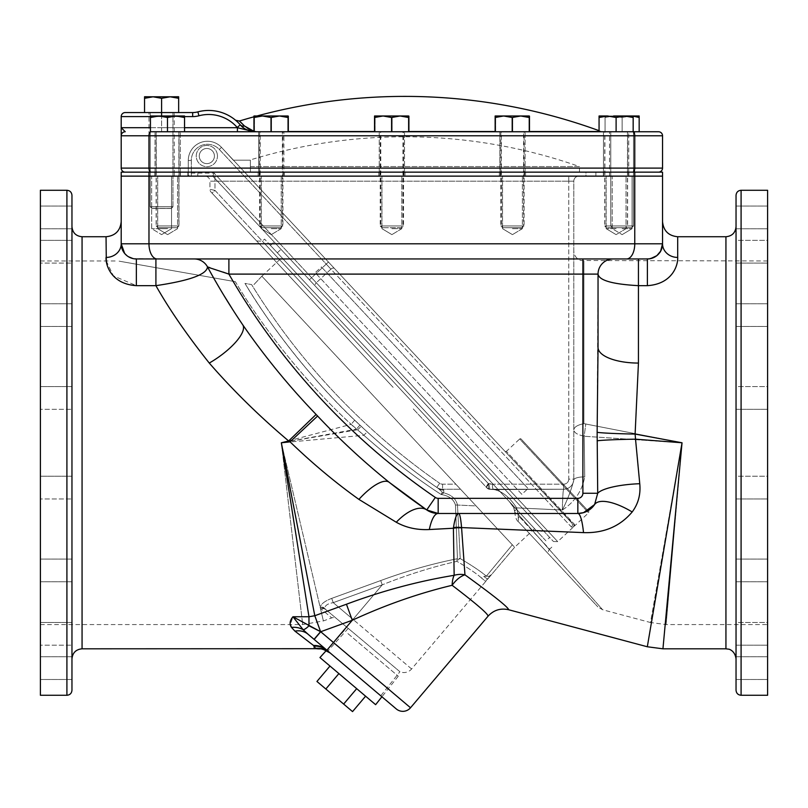 <?xml version="1.0" encoding="UTF-8"?>
<svg xmlns="http://www.w3.org/2000/svg" width="808" height="808" viewBox="0 0 808 808"><rect width="100%" height="100%" fill="white"/><g stroke="black" fill="none" stroke-linecap="round" stroke-linejoin="round"><path stroke-width="0.61" stroke-dasharray="4.04 3.03" d="M622.14 228.654L632.088 228.654L622.14 228.654M622.14 176.134L632.088 176.134L622.14 176.134M650.662 258.6L638.441 258.954L647.39 258.954A15.15 15.15 0 0 0 662.54 243.804L662.54 176.134L121.2 176.134L121.2 243.804A15.15 15.15 0 0 0 136.35 258.954L155.914 258.954L133.067 258.59L136.35 258.954L136.35 285.658L113.393 275.861L106.292 260.974M616.11 176.134L606.162 176.134L616.11 176.134M391.87 176.134L401.818 176.134L391.87 176.134M167.64 176.134L157.691 176.134L167.64 176.134M161.6 176.134L151.662 176.134L161.6 176.134M578.851 176.134L214.989 176.134L578.851 176.134A5.05 5.05 0 0 0 573.801 181.184A5.05 5.05 0 0 1 578.851 176.134M214.989 176.134L204.889 176.134L214.989 176.134L214.989 190.385L209.939 189.304L209.939 181.184L209.939 189.304L214.989 190.385L212.039 193.142L211.029 192.062A4.04 4.04 0 0 1 209.939 189.304A4.04 4.04 0 0 0 211.029 192.062L393.142 387.365L212.039 193.142L214.989 190.385L488.961 484.184L489.901 489.234L563.701 489.234L494.314 489.598C502.465 491.436 509.899 497.526 516.605 507.858L518.09 514.221L602.627 609.747L518.09 514.221L516.605 507.858L562.328 510.04L516.605 507.858C509.899 497.526 502.465 491.436 494.314 489.598L563.701 489.234L489.901 489.234L488.961 484.184L486.002 486.941L412.908 408.545L486.951 487.951A4.04 4.04 0 0 0 489.901 489.234A4.04 4.04 0 0 1 486.951 487.951L486.002 486.941L486.951 487.951A4.04 4.04 0 0 0 489.901 489.234A4.04 4.04 0 0 1 486.951 487.951L412.908 408.545L486.002 486.941L488.961 484.184L563.701 484.184L488.961 484.184L214.989 190.385L214.989 181.184L573.801 181.184L573.801 480.033L573.801 181.184L209.939 181.184A5.05 5.05 0 0 0 204.889 176.134A5.05 5.05 0 0 1 209.939 181.184L214.989 181.184L214.989 176.134M512.464 176.134L522.402 176.134L512.464 176.134M271.276 176.134L281.224 176.134L271.276 176.134M616.11 228.654L606.162 228.654L616.11 228.654M512.464 228.654L522.402 228.654L512.464 228.654M391.87 228.654L401.818 228.654L391.87 228.654M271.276 228.654L281.224 228.654L271.276 228.654M167.64 228.654L157.691 228.654L167.64 228.654M161.6 228.654L151.662 228.654L161.6 228.654M562.328 510.04C562.661 496.627 563.115 489.688 563.701 489.234C563.115 489.699 562.661 496.627 562.328 510.04C574.518 502.172 581.992 491.133 584.74 476.922C581.992 491.133 574.518 502.172 562.328 510.04C567.559 499.708 571.387 489.709 573.801 480.033A10.1 3.131 0 0 1 584.74 476.922L584.174 436.249L584.74 476.922A10.1 3.131 180 0 0 573.801 480.033C571.387 489.709 567.559 499.708 562.328 510.04M767.6 624.574L767.6 260.974L767.6 624.574L666.125 624.574L650.501 622.524L682.033 442.774L650.501 622.524L602.627 609.747L597.839 606.869M508.666 609.747C508.262 607.273 493.688 595.637 464.954 574.831L461.57 527.584L583.517 532.613C603.778 533.31 619.999 526.432 632.179 511.969C638.28 503.798 640.805 494.375 639.754 483.719L635.532 439.178L682.033 442.774L584.174 436.249L682.033 442.774L583.901 423.655C577.518 424.957 574.155 427.048 573.801 429.896C574.155 427.048 577.518 424.957 583.901 423.655L682.033 442.774L666.125 624.574L682.033 442.774L666.125 624.574L682.033 442.774L662.944 648.814L682.033 442.774L635.108 434.058L638.441 363.065L638.441 285.658L647.39 285.658L647.39 258.954L194.173 258.954L638.441 258.954L638.441 285.658C612.555 284.244 599.092 280.386 598.041 274.104L598.041 347.43L598.041 274.104A15.15 15.15 0 0 1 613.191 258.954L228.896 258.954L228.896 274.104L582.891 274.104L582.891 493.274A5.05 5.05 0 0 1 577.841 498.324L438.168 498.324A5.05 5.05 0 0 1 435.32 497.445L435.32 497.445A685.497 685.497 0 0 1 228.896 274.104M573.801 479.134A10.1 10.1 0 0 1 563.701 489.234L563.701 484.184L563.701 489.234A10.1 10.1 0 0 0 573.801 479.134A10.1 10.1 0 0 1 563.701 489.234A10.1 10.1 0 0 0 573.801 479.134L568.751 479.134L568.751 181.184L568.751 479.134L573.801 479.134M584.174 436.249L583.901 436.067C577.518 434.815 574.155 432.755 573.801 429.896C574.155 432.755 577.518 434.815 583.901 436.067L584.174 436.249A60.6 0.828 97.5 0 1 585.8 423.836A60.6 0.828 -82.5 0 0 584.174 436.249M767.6 695.274L767.6 190.274M767.6 217.413L767.6 206.05L767.6 217.413M767.6 263.085L736.038 263.085L767.6 263.085L767.6 240.36L767.6 263.085L767.6 240.36L736.038 240.36L736.038 263.085L736.038 240.36L736.038 251.722L736.038 240.36L767.6 240.36M767.6 315.12L767.6 303.757L767.6 315.12M767.6 409.313L736.038 409.313L767.6 409.313L767.6 386.588L767.6 409.313L767.6 386.588L736.038 386.588L736.038 409.313L736.038 386.588L736.038 397.95L736.038 386.588L767.6 386.588M767.6 498.96L736.038 498.96L767.6 498.96L767.6 476.235L767.6 498.96L767.6 476.235L736.038 476.235L736.038 498.96L736.038 476.235L736.038 487.598L736.038 476.235L767.6 476.235M767.6 570.428L767.6 559.065L767.6 570.428M767.6 645.188L736.038 645.188L767.6 645.188L767.6 622.463L767.6 645.188L767.6 622.463L736.038 622.463L736.038 645.188L736.038 622.463L736.038 633.825L736.038 622.463L767.6 622.463M767.6 668.135L767.6 656.773L767.6 668.135M736.038 217.413L736.038 228.775L736.038 217.413M736.038 315.12L736.038 326.483L736.038 315.12M736.038 570.428L736.038 581.79L736.038 570.428M736.038 668.135L736.038 679.498L736.038 668.135M736.038 195.324L736.038 690.224M736.038 442.774L736.038 658.914L736.038 442.774M647.39 258.954C664.418 255.48 661.156 247.298 662.54 243.804A15.15 13.625 180 0 0 677.69 257.429C678.134 265.61 672.084 284.073 647.39 285.658M597.132 440.794A40.4 1.606 -0.8 0 1 635.532 439.178L635.108 434.058A40.4 1.707 0.9 0 1 597.132 432.341L597.708 493.274L594.607 504.535A20.2 20.2 0 0 1 577.841 513.474L438.168 513.474L577.841 513.474A40.4 6.676 90 0 1 583.517 532.613M682.033 442.774L647.319 646.764M625.756 227.694L606.465 227.694L625.756 227.694L627.473 225.967L627.473 172.154L622.14 172.144L634.765 172.144L634.765 176.134L634.765 172.154L634.765 176.134L634.765 172.154L609.515 172.154L634.765 172.144L609.515 172.144L662.54 172.154L662.54 176.134L609.515 176.134L634.765 176.134L609.515 176.134L634.765 176.134L609.515 176.134L634.765 176.134L634.765 243.804L148.975 243.804A15.15 8.201 90 0 0 157.186 258.954L155.914 258.954L155.914 285.658C169.175 309.171 186.961 334.977 209.272 363.065C233.058 390.405 259.509 416.373 288.638 440.956L281.346 442.774L308.969 616.756L314.797 615.726L281.346 442.774L302.687 624.574L281.346 442.774L302.687 624.574L281.346 442.774L356.439 429.179C301.546 380.225 255.197 315.857 235.391 281.709C80.335 254.298 80.335 254.298 235.391 281.709C80.335 254.298 80.335 254.298 235.391 281.709C254.722 314.908 298.859 376.589 351.187 424.331L281.346 442.774L290.072 441.865C312.343 463.337 335.29 482.507 358.914 499.394L396.274 522.251C406.121 527.715 417.14 530.139 429.321 529.533L453.409 528.24A20.2 13.282 -2.5 0 1 461.58 527.887M312.817 638.29L327.432 650.652L303.141 629.705L292.94 616.756L308.969 616.756L308.969 625.806L292.94 616.756L290.355 624.574M308.969 625.806A10.1 2.717 -49.7 0 1 303.141 629.705A20.2 17.594 151.5 0 0 291.466 627.412L294.94 631.149L313.534 645.481C314.241 649.925 314.241 649.925 313.534 645.481L315.585 648.339A20.2 20.119 130.3 0 1 330.23 653.015L380.77 695.809L327.432 650.652L330.23 653.015L326.351 650.47M71.963 690.224L71.963 195.324M71.963 442.774L71.963 226.634L71.963 442.774M71.963 217.413L71.963 228.775L71.963 217.413M71.963 251.722L71.963 263.085L71.963 251.722M71.963 315.12L71.963 326.483L71.963 315.12M71.963 397.95L71.963 409.313L71.963 397.95M71.963 487.598L71.963 498.96L71.963 487.598M71.963 570.428L71.963 581.79L71.963 570.428M71.963 633.825L71.963 645.188L71.963 633.825M71.963 668.135L71.963 679.498L71.963 668.135M40.4 217.413L40.4 228.775L40.4 217.413M40.4 240.36L71.963 240.36L40.4 240.36L40.4 263.085L40.4 251.722L40.4 263.085L71.963 263.085L40.4 263.085M40.4 315.12L40.4 326.483L40.4 315.12M40.4 386.588L71.963 386.588L40.4 386.588L40.4 409.313L40.4 397.95L40.4 409.313L71.963 409.313L40.4 409.313M40.4 476.235L71.963 476.235L40.4 476.235L40.4 498.96L40.4 487.598L40.4 498.96L71.963 498.96L40.4 498.96M40.4 570.428L40.4 581.79L40.4 570.428M40.4 622.463L71.963 622.463L40.4 622.463L40.4 645.188L40.4 633.825L40.4 645.188L71.963 645.188L40.4 645.188M40.4 668.135L40.4 679.498L40.4 668.135M40.4 190.274L40.4 695.274M40.4 442.774L40.4 624.574L40.4 442.774M361.247 426.392C386.901 450.157 412.636 470.872 438.441 488.557L436.815 487.426A676.407 676.407 0 0 1 244.955 283.396L251.601 284.578A671.357 671.357 0 0 0 439.693 483.285A671.357 671.357 0 0 1 251.601 284.578L244.955 283.396C266.569 319.938 309.393 378.538 359.893 425.119L356.439 429.179L357.671 429.725L281.346 442.774L320.402 608.323C324.351 625.049 324.351 625.049 320.402 608.323C324.351 625.049 324.351 625.049 320.402 608.323L331.704 617.908L320.402 608.323L281.346 442.774L363.863 435.3C389.678 458.096 415.453 477.821 441.158 494.496C448.975 495.779 453.753 499.314 455.5 505.121L457.429 558.712C431.977 563.792 406.404 571.084 380.709 580.568C406.404 571.084 431.977 563.792 457.429 558.712L455.5 505.121C453.763 499.314 448.975 495.779 441.158 494.496C413.353 476.488 385.527 454.894 357.671 429.725L361.247 426.392L359.893 425.119M455.813 484.184L261.863 276.195L253.601 284.931L261.863 276.195L460.53 489.234L442.582 489.234L460.53 489.234L442.582 489.234L460.53 489.234L476.084 505.929L455.813 484.184L442.582 484.184A5.05 5.05 0 0 1 439.693 483.285A5.05 5.05 0 0 0 442.582 484.184L455.813 484.184M514.635 547.269L489.789 576.629L514.635 547.269L261.863 276.195L514.635 547.269L512.333 544.794L514.635 547.269L534.583 528.664L281.81 257.601L534.583 528.664M512.333 544.794L476.084 505.929L457.469 505.04L476.084 505.929L512.333 544.794L486.325 576.195C481.285 571.771 472.589 565.903 460.247 558.591L457.469 505.04L460.247 558.591C472.609 565.913 481.305 571.781 486.325 576.195L512.333 544.794M261.863 276.195L281.81 257.601M436.815 487.426L438.441 488.557C414.858 472.397 391.203 453.581 367.458 432.118L354.682 420.17C306.646 374.851 266.024 318.887 244.955 283.396A676.407 676.407 0 0 0 436.815 487.426A10.1 10.1 0 0 0 442.582 489.234L443.733 490.133L442.582 489.234A10.1 10.1 0 0 1 436.815 487.426A10.1 10.1 0 0 0 442.582 489.234A10.1 10.1 0 0 1 436.815 487.426L439.693 483.285L436.815 487.426M457.469 505.04C456.035 498.859 451.5 494.819 443.865 492.93L443.733 490.133L443.865 492.93C451.5 494.819 456.035 498.859 457.469 505.04A5.05 3.192 177.5 0 0 455.5 505.121A5.05 3.192 177.5 0 1 457.469 505.04M489.81 576.589L487.436 579.397M429.321 529.533A40.4 11.08 90 0 1 438.168 513.474A20.2 20.2 0 0 1 426.745 509.939L389.264 482.356A700.647 700.647 0 0 0 426.745 509.939L438.168 513.474L458.631 513.474C459.792 513.706 460.782 518.413 461.57 527.584A20.2 13.413 -178.2 0 0 453.49 527.584L454.157 575.306C418.201 581.205 382.295 590.84 346.45 604.232L352.278 620.261C385.174 605.03 418.463 593.375 452.126 585.295C476.377 603.798 488.345 614.11 488.032 616.211M410.525 707.768L320.705 631.735L314.181 639.441L396.294 708.949M487.638 579.164L483.75 576.447L481.457 577.972C476.841 573.801 468.66 568.256 456.934 561.348C432.078 567.014 407.192 574.841 382.255 584.84C407.192 574.841 432.078 567.014 456.934 561.348C468.68 568.266 476.861 573.811 481.457 577.972L483.75 576.447L486.325 576.195L483.75 576.447L487.638 579.164L489.113 576.195L486.325 576.195L489.113 576.195L491.466 574.639L489.113 576.195L485.709 581.437L481.457 577.972L485.709 581.437L411.605 668.984A10.1 10.1 0 0 1 399.909 671.731L325.887 609.646L399.909 671.731L380.77 695.809M348.147 628.493L327.866 651.026L323.836 649.38M40.4 624.574L302.687 624.574L323.382 620.928L331.704 617.908A5.05 5.05 0 0 1 336.694 618.797M325.887 609.646A5.05 4.626 130.3 0 0 321.008 609.06A5.05 4.626 -49.8 0 1 325.887 609.646L324.887 608.141C324.998 605.445 327.785 603.606 333.25 602.647C327.785 603.616 324.998 605.445 324.887 608.141L325.887 609.646M464.954 574.831A20.2 10.666 123.4 0 0 452.126 585.295A20.2 7.827 82.4 0 1 454.157 575.306A20.2 17.816 -2.5 0 1 464.954 574.831M326.917 650.218L352.278 620.261L320.584 631.664L314.049 639.32M346.45 604.232L314.797 615.726L320.584 631.664M331.704 598.385C324.654 601.101 320.816 604.111 320.19 607.424C320.796 604.131 324.624 601.122 331.704 598.385L333.25 602.647L331.704 598.385L380.709 580.568L382.255 584.84L380.709 580.568L331.704 598.385M354.682 420.17L351.187 424.331L363.863 435.3A5.05 0.525 132.3 0 1 367.458 432.118M316.11 414.464L288.638 440.956L290.072 441.865L317.605 416.029L316.11 414.464C289.153 386.456 264.691 356.56 242.723 324.786C229.068 304.444 217.322 285.143 207.484 266.862A15.15 15.15 0 0 0 194.173 258.954A15.15 15.15 0 0 1 207.484 266.862A15.15 15.15 0 0 0 194.173 258.954L194.173 258.954M155.914 258.954L136.35 258.954M213.595 277.851A700.647 700.647 0 0 0 242.723 324.786A40.4 13.261 145.9 0 1 209.272 363.065M358.914 499.394A40.4 13.574 128.2 0 1 389.264 482.356C363.933 461.964 340.047 439.855 317.605 416.029M222.877 272.033L209.949 267.68M208.05 267.054L207.484 266.862C206.919 274.387 189.728 280.649 155.914 285.658L136.35 285.658M207.606 267.094L223.604 294.93M232.845 309.777L242.723 324.786M453.49 527.584C454.884 518.413 456.591 513.706 458.631 513.474L577.841 513.474C585.861 512.817 591.456 509.838 594.607 504.535A40.4 14.898 33.9 0 1 632.179 511.969M106.05 236.734L106.05 257.429A15.15 13.625 0 0 0 121.2 243.804L148.975 243.804L148.975 176.134L174.225 176.134L174.225 172.154L161.6 172.144L121.2 172.154L121.2 176.134L148.975 176.134L148.975 172.154L174.225 172.154L148.975 172.154L174.225 172.154L148.975 172.154L148.975 176.134L174.225 176.134L174.225 112.554L125.24 112.554A4.04 4.04 0 0 0 121.2 116.594L121.2 168.104A4.04 4.04 0 0 0 125.24 172.144L579.457 172.144L250.389 172.144L579.457 172.144L579.457 166.569L250.389 166.569L250.389 172.144L250.389 166.569L579.457 166.569A527.068 527.068 0 0 0 249.49 160.186L250.389 160.186L250.389 166.569L250.389 160.186L249.49 160.186M125.785 254.661L123.149 251.238M605.636 260.974A15.15 15.15 0 0 0 598.041 274.104L597.132 432.341M613.191 258.954L613.191 258.954A15.15 15.15 0 0 0 598.041 274.104L582.891 274.104L582.891 258.954M598.041 347.43A40.4 15.635 -0 0 0 638.441 363.065M582.891 493.274L597.708 493.274A40.4 9.444 -3 0 1 639.754 483.719M435.32 497.445L426.745 509.939A40.4 19.19 124.4 0 0 396.274 522.251M441.158 494.496L442.269 492.193L438.441 488.557L442.269 492.193L441.158 494.496L443.865 492.93L441.158 494.496M457.429 558.712A5.05 1.909 79.3 0 0 456.934 561.348A5.05 1.909 79.3 0 1 457.429 558.712A5.05 4.666 177.5 0 1 460.247 558.591A5.05 2.717 119.5 0 0 456.934 561.348A5.05 2.717 -60.5 0 1 460.247 558.591A5.05 4.666 -2.5 0 0 457.429 558.712M492.789 483.851L264.59 239.138L492.789 483.851L488.406 483.588L492.789 483.851A4.04 1.939 95.4 0 0 494.031 489.608L494.031 489.608A4.04 1.939 95.4 0 0 494.314 489.598A4.04 1.939 -84.6 0 1 494.031 489.608L489.81 489.325A4.04 1.808 92.5 0 0 489.941 489.315A4.04 4.03 -43 0 1 487.032 488.042A4.04 4.03 -43 0 0 489.941 489.315A4.04 1.808 -87.5 0 1 489.81 489.325L494.031 489.608C498.475 490.406 500.788 491.395 500.96 492.607C499.889 490.88 497.576 489.88 494.031 489.608A4.04 1.939 -84.6 0 1 492.789 483.851M551.803 547.137L549.591 549.198L519.281 516.696L516.655 509.444L519.281 516.696L549.591 549.198A4.04 4.04 0 0 0 549.389 554.914L518.494 521.786A4.04 3.192 137 0 1 519.281 516.696A4.04 3.192 -43 0 0 518.494 521.786L549.389 554.914M518.494 521.786L597.839 606.869L518.494 521.786L597.839 606.869L518.494 521.786L518.09 514.221L518.494 521.786C516.514 520.615 515.251 517.16 514.706 511.444L514.706 511.444A4.04 2.454 5.5 0 1 516.645 509.596A4.04 2.454 -174.5 0 0 514.706 511.444L514.716 511.282A4.04 2.454 5.6 0 1 516.655 509.444A4.04 2.454 -174.4 0 0 514.716 511.282L513.575 507.353A4.04 1.919 154.1 0 0 516.605 507.858A4.04 1.919 154.1 0 1 513.575 507.353L513.575 507.353A4.04 1.919 154.1 0 1 513.656 506.232A4.04 1.919 154.1 0 0 513.575 507.353L514.706 511.444A4.04 2.454 5.5 0 0 518.09 514.221A4.04 2.454 -174.5 0 1 514.706 511.444C515.262 517.17 516.524 520.625 518.494 521.786M443.865 492.93A10.1 7.918 -117.6 0 1 442.269 492.193A10.1 7.918 -117.6 0 0 443.865 492.93M443.733 490.133A10.1 9.423 124.6 0 1 438.441 488.557A10.1 9.423 124.6 0 0 443.733 490.133M518.1 514.06A4.04 2.454 5.6 0 1 514.716 511.282A4.04 2.454 -174.4 0 0 518.1 514.06M393.142 387.365L256.661 240.996L393.142 387.365M487.032 488.042A4.04 2.323 -43 0 1 487.093 485.285A4.04 2.323 -43 0 1 488.406 483.588A4.04 1.808 -87.5 0 0 488.184 485.285A4.04 1.808 92.5 0 1 488.406 483.588L262.368 241.198L488.406 483.588A4.04 2.323 137 0 0 487.093 485.285A4.04 2.323 137 0 0 487.032 488.042L489.81 489.325L486.971 487.971M488.184 485.285A4.04 1.808 92.5 0 0 489.81 489.325A4.04 1.808 -87.5 0 1 488.184 485.285M326.584 649.945A20.2 19.442 130.2 0 0 313.534 645.481M307.989 634.199A20.2 16.655 130.3 0 0 294.94 631.149M199.273 156.055A7.575 7.575 0 0 1 206.848 148.48A7.575 7.575 0 0 1 214.423 156.055A7.575 7.575 0 0 0 206.848 148.48A7.575 7.575 0 0 0 199.273 156.055A7.575 7.575 0 0 0 206.848 163.63A7.575 7.575 0 0 0 214.423 156.055A7.575 7.575 0 0 1 206.848 163.63A7.575 7.575 0 0 1 199.273 156.055A7.575 7.575 0 0 0 206.848 163.63A7.575 7.575 0 0 0 214.423 156.055A7.575 7.575 0 0 0 206.848 148.48A7.575 7.575 0 0 0 199.273 156.055A7.575 7.575 0 0 0 206.848 163.63A7.575 7.575 0 0 0 214.423 156.055A7.575 7.575 0 0 0 206.848 148.48A7.575 7.575 0 0 0 199.273 156.055M191.314 176.134L216.877 176.134L188.284 176.134L191.314 176.134L191.314 160.449A16.16 16.16 0 0 1 219.291 149.429L326.23 264.105L311.615 277.73L216.877 176.134M188.284 176.134L188.284 160.449L188.284 176.134L191.314 173.104L214.059 173.104L311.615 277.73L326.23 264.105L219.291 149.429A16.16 16.16 0 0 0 191.314 160.449L191.314 173.104M221.503 147.369A19.19 19.19 0 0 0 188.284 160.449A19.19 19.19 0 0 1 221.503 147.369L571.62 522.806L221.503 147.369L219.291 149.429L221.503 147.369M571.62 522.806L504.96 451.329L574.064 524.917A1.01 0.98 -43 0 1 574.387 524.291L574.538 525.937L573.155 526.826L574.538 525.937L574.387 524.291L506.394 451.379L574.387 524.291A1.01 0.98 137 0 0 574.064 524.917L571.62 522.806A3.03 3.01 -43 0 1 571.458 527.079L573.155 526.826L571.458 527.079L330.916 269.135L316.312 282.76L330.916 269.135L326.23 264.105L571.458 527.079A3.03 3.01 137 0 0 571.62 522.806M309.403 279.8L212.736 176.134L315.504 286.335L309.403 279.8L311.615 277.73L557.712 541.633L311.615 277.73L309.403 279.8M315.504 286.335L553.43 541.481L315.504 286.335A3.03 2.06 137 0 1 316.312 282.76A3.03 2.06 -43 0 0 315.504 286.335M549.652 537.431L274.124 241.966L549.652 537.431L545.955 540.875L270.428 245.41L545.955 540.875M270.428 245.41L274.124 241.966M539.067 533.482L277.316 252.793L539.067 533.482L542.764 530.038L281.012 249.349L542.764 530.038M277.316 252.793L281.012 249.349M553.43 541.481L557.712 541.633L574.538 525.937L574.064 524.917L574.538 525.937L588.567 512.848A1.01 1.01 0 0 0 588.618 511.424L521.11 439.037A1.01 1.01 0 0 0 519.685 438.986L588.567 512.848L519.685 438.986L506.394 451.379L504.96 451.329M521.11 439.037L588.618 511.424M212.736 176.134L214.059 173.104M521.837 494.314L315.191 272.71L321.402 266.923L528.048 488.527L321.402 266.923L528.048 488.527L321.402 266.923L315.191 272.71L521.837 494.314L528.048 488.527L521.837 494.314L315.191 272.71L521.837 494.314M253.954 131.28L256.54 131.492A4.04 3.05 90 0 1 255.49 131.744L602.667 131.744L255.49 131.744C246.319 130.118 241.249 127.805 240.259 124.816A41.905 41.905 0 0 0 197.889 111.868A20.2 20.2 0 0 1 192.678 112.554L161.6 112.554L174.225 112.554L161.6 112.554L174.225 112.554L161.6 112.554L174.225 112.554L174.225 172.144L174.225 112.554M248.056 129.068L244.359 125.886M240.774 122.23L239.39 121.028M253.954 116.806A567.469 567.469 0 0 1 256.954 115.988M599.061 131.492L601.263 131.492A567.469 567.469 0 0 0 599.061 130.684M602.667 131.744L256.54 131.492L251.167 130.563M251.036 130.512L248.127 129.108M632.573 131.744A4.04 2.192 -90 0 1 634.765 135.784L662.54 135.784A4.04 4.04 0 0 0 658.5 131.744L151.167 131.744A4.04 2.192 -90 0 0 148.975 135.784L634.765 135.784L634.765 168.104L121.2 168.104M634.765 176.134L148.975 176.134L148.975 172.154L634.765 172.154L634.765 131.744L603.485 131.744L628.735 131.744L628.735 172.144L603.485 172.144L628.735 172.144L616.11 172.144L628.735 172.144L628.735 131.744M512.464 131.744L525.089 131.744L512.464 131.744M391.87 131.744L404.495 131.744L391.87 131.744M271.276 131.744L283.901 131.744L271.276 131.744M167.64 131.744L184.689 131.744L167.64 131.744L167.64 117.503L176.164 115.988L184.689 117.503L176.164 115.988L167.64 117.503L159.115 115.988L167.64 117.503L167.64 131.744M633.159 131.744L633.159 117.503L624.635 115.988L616.11 117.503L616.11 131.744L599.061 131.744L639.168 131.744L622.12 131.744L622.12 117.503L630.644 115.988L639.168 117.503L630.644 115.988L622.12 117.503L613.595 115.988L622.12 117.503L630.644 115.988L639.168 115.988L639.168 117.503L639.168 115.988L613.595 115.988L605.071 117.503L613.595 115.988L630.644 115.988L639.168 117.503L630.644 115.988L622.12 117.503L613.595 115.988L622.12 117.503L630.644 115.988L639.168 115.988L639.168 117.503L639.168 115.988L613.595 115.988L605.071 117.503L605.071 115.988L605.071 117.503L613.595 115.988L633.159 116.13M622.14 131.744L609.515 131.744L622.14 131.744M502.546 227.694L521.837 227.694L502.546 227.694L500.829 225.967L500.829 172.154L512.464 172.144L499.839 172.144L512.464 172.144L499.839 172.144L499.839 131.744L499.839 172.144M391.87 172.144L379.245 172.144L391.87 172.144M261.358 227.694L280.649 227.694L261.358 227.694L259.641 225.967L259.641 172.154L271.276 172.144L258.651 172.144L258.651 131.744L258.651 172.144L282.366 172.144L282.366 131.744L259.641 131.744L282.366 131.744M167.64 172.144L155.015 172.144L167.64 172.144M632.573 172.144L658.5 172.144A4.04 4.04 0 0 0 662.54 168.104L634.765 168.104A4.04 2.192 -90 0 1 632.573 172.144L603.485 172.144L603.485 131.744L603.485 172.144M512.464 172.144L525.089 172.144L512.464 172.144L523.554 172.144L523.554 131.744L500.829 131.744L523.554 131.744M283.901 172.144L271.276 172.144L283.901 172.144L283.901 131.744L283.901 172.144M157.843 227.694L177.134 227.694L157.843 227.694L156.126 225.967L156.126 172.154L174.225 172.144L174.225 176.134L148.975 176.134L174.225 176.134L148.975 176.134L148.975 112.554M188.284 172.144L250.389 172.144L250.389 160.186L233.27 160.186L221.614 147.48A19.19 19.19 0 0 0 188.284 160.449L188.284 172.144L250.389 172.144L250.389 160.186L233.27 160.186L221.614 147.48A19.19 19.19 0 0 0 188.284 160.449L188.284 172.144M662.54 135.784L662.54 168.104M253.954 131.684A20.2 20.2 0 0 0 255.49 131.744A20.2 20.2 0 0 1 240.259 124.816C241.249 127.805 246.319 130.108 255.49 131.744L253.954 131.704M236.885 121.362L240.259 124.816A4.04 3.99 -41.1 0 0 244.45 125.987M150.439 127.704L161.6 127.704L161.6 116.594L192.678 116.594A24.24 24.24 0 0 0 198.93 115.776A37.865 37.865 0 0 1 237.219 127.472A24.24 24.24 0 0 0 237.421 127.704L121.2 127.704L125.24 131.744A4.04 4.04 0 0 0 121.2 135.784A4.04 4.04 0 0 1 125.24 131.744A4.04 4.04 0 0 0 121.2 135.784L148.975 135.784L148.975 168.104A4.04 2.192 90 0 0 151.167 172.144M237.421 131.744L237.421 127.704L255.49 131.744A4.04 3.05 -90 0 0 256.54 131.492L288.052 131.492M347.915 633.593L398.263 676.215L347.915 633.593M319.958 657.56L375.619 704.677M365.59 696.193L356.692 688.658L365.59 696.193M338.885 673.589L356.692 688.658L329.987 666.055L338.885 673.589L325.836 689.002L343.642 704.071L356.692 688.658M343.642 704.071L352.541 711.606M316.938 681.467L325.836 689.002M180.123 172.154L154.873 172.154L180.123 172.154L180.123 176.134L154.873 176.134L180.123 176.134M283.396 172.154L258.146 172.154L283.396 172.154L283.396 176.134L258.146 176.134L283.396 176.134M403.97 172.154L378.72 172.154L403.97 172.154L403.97 176.134L378.72 176.134L403.97 176.134M524.584 172.154L499.334 172.154L524.584 172.154L524.584 176.134L499.334 176.134L524.584 176.134M628.594 172.154L603.344 172.154L628.594 172.154L628.594 176.134L603.344 176.134L628.594 176.134M628.866 172.154L603.616 172.154L628.866 172.154L628.866 176.134L603.616 176.134L628.866 176.134M525.594 172.154L500.344 172.154L525.594 172.154L525.594 176.134L500.344 176.134L525.594 176.134M405.02 172.154L379.77 172.154L405.02 172.154L405.02 176.134L379.77 176.134L405.02 176.134M284.406 172.154L259.156 172.154L284.406 172.154L284.406 176.134L259.156 176.134L284.406 176.134M180.396 172.154L155.146 172.154L180.396 172.154L180.396 176.134L155.146 176.134L180.396 176.134M585.952 172.154L197.788 172.154L595.88 172.154L585.952 172.154L585.952 176.134L187.86 176.134L595.88 176.134L585.952 176.134L585.952 172.154M197.788 172.154L187.86 172.154L197.788 172.154L197.788 176.134L197.788 172.154M154.873 176.134L154.873 172.154M258.146 176.134L258.146 172.154M378.72 176.134L378.72 172.154M499.334 176.134L499.334 172.154M603.344 176.134L603.344 172.154M609.515 176.134L609.515 131.744M603.616 176.134L603.616 172.154M500.344 176.134L500.344 172.154M379.77 176.134L379.77 172.154M259.156 176.134L259.156 172.154M155.146 176.134L155.146 172.154M174.225 176.134L148.975 176.134M595.88 176.134L595.88 172.154L595.88 176.134M187.86 172.154L187.86 176.134L187.86 172.154M177.285 227.694L157.994 227.694L177.285 227.694L179.002 225.967L179.002 131.744L156.277 131.744L179.002 131.744M157.994 227.694L156.277 225.967L179.002 225.967L156.277 225.967L156.277 131.744M184.689 131.744L184.689 115.988L184.689 131.744M150.591 131.744L150.591 117.503L159.115 115.988L150.591 117.503L150.591 115.988L150.591 131.744M176.164 115.988L159.115 115.988L176.164 115.988M150.591 115.988L159.115 115.988L150.591 115.988M625.907 227.694L606.616 227.694L625.907 227.694L627.624 225.967L627.624 131.744L604.899 131.744L627.624 131.744M606.616 227.694L604.899 225.967L627.624 225.967L604.899 225.967L604.899 131.744M633.31 131.744L599.213 131.744L633.31 131.744L633.31 117.503L624.786 115.988L633.31 117.503L633.31 115.988L633.31 131.744M616.262 131.744L616.262 117.503L624.786 115.988L616.262 117.503L607.737 115.988L616.262 117.503L616.262 131.744M599.213 131.744L599.213 117.503L607.737 115.988L599.213 117.503L599.213 115.988L599.213 131.744M624.786 115.988L607.737 115.988L624.786 115.988M599.213 115.988L607.737 115.988L599.213 115.988M631.765 227.694L633.482 225.967L631.765 227.694L612.474 227.694L631.765 227.694L612.474 227.694L631.765 227.694L612.474 227.694L631.765 227.694L633.482 225.967L633.482 131.744L610.757 131.744L633.482 131.744L610.757 131.744L633.482 131.744L610.757 131.744L633.482 131.744L633.482 225.967L610.757 225.967L633.482 225.967L610.757 225.967L610.757 131.744L610.757 225.967L633.482 225.967L633.482 131.744M612.474 227.694L610.757 225.967L612.474 227.694L610.757 225.967L633.482 225.967L610.757 225.967L610.757 131.744M616.11 117.503L605.071 115.988L613.595 115.988L605.071 115.988L613.595 115.988L605.071 115.988L605.071 131.744L605.071 115.988L605.071 131.744L605.071 117.503L605.071 131.744L639.168 131.744L639.168 117.503L630.644 115.988L622.12 117.503L613.595 115.988L622.12 117.503L622.12 131.744L605.071 131.744L605.071 115.988L613.595 115.988L605.071 117.503L613.595 115.988L639.168 115.988L639.168 131.744L622.12 131.744L639.168 131.744L639.168 117.503M622.12 131.744L622.12 117.503L622.12 131.744M599.061 131.744L599.061 115.988L633.159 115.988L613.595 115.988M606.465 227.694L604.748 225.967L627.473 225.967L604.748 225.967L604.748 131.744L627.473 131.744L604.748 131.744M627.473 172.144L627.473 131.744M607.586 115.988L599.061 117.503M633.159 115.988L633.159 117.503M521.837 227.694L523.554 225.967L523.554 172.154M500.829 225.967L523.554 225.967L500.829 225.967M500.829 172.144L500.829 131.744M529.24 131.744L495.142 131.744L529.24 131.744L529.24 117.503L520.716 115.988L512.191 117.503L503.667 115.988L495.142 117.503L495.142 115.988L529.24 115.988L529.24 117.503M495.142 131.744L495.142 117.503M512.191 131.744L512.191 117.503M401.233 227.694L381.942 227.694L401.233 227.694L402.95 225.967L402.95 131.744L380.225 131.744L402.95 131.744M381.942 227.694L380.225 225.967L402.95 225.967L380.225 225.967L380.225 131.744M408.636 131.744L374.538 131.744L408.636 131.744L408.636 117.503L400.111 115.988L391.587 117.503L383.063 115.988L374.538 117.503L374.538 115.988L408.636 115.988L408.636 117.503M374.538 131.744L374.538 117.503M391.587 131.744L391.587 117.503M280.649 227.694L282.366 225.967L282.366 172.154M259.641 225.967L282.366 225.967L259.641 225.967M259.641 172.144L259.641 131.744M288.052 131.744L253.954 131.744L288.052 131.744L288.052 117.503L279.528 115.988L271.003 117.503L262.479 115.988L253.954 117.503L253.954 115.988L288.052 115.988L288.052 117.503M253.954 131.744L253.954 117.503M271.003 131.744L271.003 117.503M177.134 227.694L178.851 225.967L178.851 131.744L156.126 131.744L178.851 131.744M156.126 225.967L178.851 225.967L156.126 225.967M156.126 172.144L156.126 131.744M184.537 131.744L167.488 131.744L184.537 131.744L184.537 117.503L176.013 115.988L167.488 117.503L158.964 115.988L150.439 117.503L150.439 115.988L184.537 115.988L184.537 117.503M150.439 131.744L150.439 117.503M167.488 131.744L167.488 117.503M151.954 208.504L171.246 208.504L172.963 206.777L172.963 112.554L150.238 112.554L172.963 112.554L150.238 112.554L172.963 112.554L172.963 206.777L150.238 206.777L172.963 206.777L150.238 206.777L150.238 112.554L150.238 206.777L172.963 206.777L171.246 208.504L151.954 208.504L150.238 206.777L151.954 208.504L171.246 208.504L151.954 208.504M178.649 112.554L178.649 98.313L178.649 112.554L144.551 112.554L178.649 112.554L178.649 98.313L170.124 96.798L161.6 98.313L153.076 96.798L144.551 98.313L144.551 96.798L178.649 96.798L178.649 98.313L170.124 96.798L178.649 98.313L178.649 96.798L178.649 112.504L144.551 112.504L178.649 112.504L178.649 98.273L170.124 96.748L161.6 98.273L168.741 96.798M144.551 112.554L144.551 98.313L144.551 112.554L161.6 112.554L144.551 112.554L144.551 98.313L153.076 96.798L161.6 98.313L170.124 96.798L161.6 98.313L153.076 96.798L144.551 98.313L144.551 96.798L144.551 112.504L144.551 98.273L151.692 96.798M121.2 116.594L161.6 116.594L161.6 98.313M171.246 208.454L151.954 208.454L171.246 208.454L172.963 206.737L172.963 112.504L150.238 112.504L172.963 112.504M151.954 208.454L150.238 206.737L172.963 206.737L150.238 206.737L150.238 112.504M171.518 96.798L178.649 98.273L178.649 96.748L153.076 96.748L144.551 98.273L144.551 96.748L153.076 96.748L161.6 98.273L161.6 112.504L161.6 98.273L154.469 96.798M170.124 96.798L153.076 96.798L170.124 96.798M144.551 96.798L153.076 96.798L144.551 96.798M281.204 227.694L261.913 227.694L281.204 227.694L282.921 225.967L282.921 131.744L260.196 131.744L282.921 131.744M261.913 227.694L260.196 225.967L282.921 225.967L260.196 225.967L260.196 131.744M288.608 131.744L254.51 131.744L288.608 131.744L288.608 117.503L280.083 115.988L288.608 117.503L288.608 115.988L288.608 131.744M271.559 131.744L271.559 117.503L280.083 115.988L271.559 117.503L263.034 115.988L271.559 117.503L271.559 131.744M254.51 131.744L254.51 117.503L263.034 115.988L254.51 117.503L254.51 115.988L254.51 131.744M280.083 115.988L263.034 115.988L280.083 115.988M254.51 115.988L263.034 115.988L254.51 115.988M401.808 227.694L382.517 227.694L401.808 227.694L403.525 225.967L403.525 131.744L380.8 131.744L403.525 131.744M382.517 227.694L380.8 225.967L403.525 225.967L380.8 225.967L380.8 131.744M409.212 131.744L375.114 131.744L409.212 131.744L409.212 117.503L400.687 115.988L409.212 117.503L409.212 115.988L409.212 131.744M392.163 131.744L392.163 117.503L400.687 115.988L392.163 117.503L383.638 115.988L392.163 117.503L392.163 131.744M375.114 131.744L375.114 117.503L383.638 115.988L375.114 117.503L375.114 115.988L375.114 131.744M400.687 115.988L383.638 115.988L400.687 115.988M375.114 115.988L383.638 115.988L375.114 115.988M522.382 227.694L503.091 227.694L522.382 227.694L524.099 225.967L524.099 131.744L501.374 131.744L524.099 131.744M503.091 227.694L501.374 225.967L524.099 225.967L501.374 225.967L501.374 131.744M529.785 131.744L495.688 131.744L529.785 131.744L529.785 117.503L521.261 115.988L529.785 117.503L529.785 115.988L529.785 131.744M512.737 131.744L512.737 117.503L521.261 115.988L512.737 117.503L504.212 115.988L512.737 117.503L512.737 131.744M495.688 131.744L495.688 117.503L504.212 115.988L495.688 117.503L495.688 115.988L495.688 131.744M521.261 115.988L504.212 115.988L521.261 115.988M495.688 115.988L504.212 115.988L495.688 115.988M568.751 479.134A5.05 5.05 0 0 1 563.701 484.184A5.05 5.05 0 0 0 568.751 479.134M568.751 181.184L568.751 176.134L568.751 181.184M583.901 423.655L583.901 260.974L583.901 423.655M741.087 695.274L741.087 190.274M725.938 236.734L725.938 648.814M677.69 257.429L677.69 236.734M82.062 648.814L82.062 236.734M66.912 190.274L66.912 695.274M442.582 484.184L442.582 489.234L442.582 484.184M411.605 668.984L353.015 619.383L382.255 584.84L333.25 602.647L353.015 619.383L382.255 584.84L333.25 602.647L411.605 668.984M346.491 627.089L353.015 619.383L346.491 627.089M438.168 513.474L438.168 498.324M577.841 498.324L577.841 513.474M662.54 243.804L634.765 243.804A15.15 8.201 -90 0 1 626.564 258.954M320.19 607.424A5.05 4.626 -1.1 0 1 324.887 608.141A5.05 4.626 -1.1 0 0 320.19 607.424M325.23 608.929A5.05 4.686 153.6 0 0 320.402 608.323A5.05 4.686 -26.4 0 1 325.23 608.929M327.432 650.652A20.2 19.614 130.3 0 0 314.009 646.137M217.453 156.055A10.605 10.605 0 0 0 206.848 145.45A10.605 10.605 0 0 0 196.243 156.055A10.605 10.605 0 0 0 206.848 166.66A10.605 10.605 0 0 0 217.453 156.055A10.605 10.605 0 0 1 206.848 166.66A10.605 10.605 0 0 1 196.243 156.055A10.605 10.605 0 0 1 206.848 145.45A10.605 10.605 0 0 1 217.453 156.055M574.064 524.917A3.03 2.959 -118.6 0 1 573.155 526.826A3.03 2.959 61.4 0 0 574.064 524.917M334.542 268.579A3.03 2.06 -43 0 0 330.916 269.135A3.03 2.06 137 0 1 334.542 268.579M328.442 262.034L326.23 264.105L328.442 262.034M188.284 160.449L191.314 160.449L188.284 160.449M374.538 131.492L408.636 131.492M495.142 131.492L529.24 131.492M184.537 116.594L161.6 116.594L161.6 127.704L184.537 127.704M161.6 115.988L161.6 116.594L150.439 116.594M161.6 131.744L161.6 127.704L161.6 131.744M192.678 116.594L192.678 112.554M198.93 115.776L197.889 111.868M237.219 127.472L240.259 124.816M632.088 176.134L632.088 228.654L622.14 234.633L632.088 228.654L632.088 176.134L632.088 228.654L622.14 234.633L612.201 228.654L612.201 176.134L612.201 228.654L622.14 234.633L612.201 228.654L612.201 176.134M606.162 228.654L606.162 176.134L606.162 228.654L616.11 234.633L606.162 228.654M502.526 228.654L502.526 176.134L502.526 228.654L512.464 234.633L502.526 228.654M381.931 228.654L381.931 176.134L381.931 228.654L391.87 234.633L381.931 228.654M261.337 228.654L261.337 176.134L261.337 228.654L271.276 234.633L261.337 228.654M157.691 228.654L157.691 176.134L157.691 228.654L167.64 234.633L157.691 228.654M171.538 176.134L171.538 228.654L161.6 234.633L171.538 228.654L171.538 176.134L171.538 228.654L161.6 234.633L151.662 228.654L151.662 176.134L151.662 228.654L161.6 234.633L151.662 228.654L151.662 176.134M767.6 260.974L580.861 260.509C576.417 258.823 574.064 255.621 573.801 250.874M736.038 228.775L767.6 228.775L736.038 228.775M736.038 326.483L767.6 326.483L736.038 326.483M736.038 581.79L767.6 581.79L736.038 581.79M736.038 679.498L767.6 679.498L736.038 679.498M71.963 228.775L40.4 228.775L71.963 228.775M71.963 326.483L40.4 326.483L71.963 326.483M71.963 581.79L40.4 581.79L71.963 581.79M71.963 679.498L40.4 679.498L71.963 679.498M40.4 260.974L118.109 260.974M488.82 577.75L489.769 576.639M256.661 240.996L262.368 241.198L264.59 239.138M509.333 501.596L513.575 507.353L509.333 501.596M736.038 206.05L767.6 206.05L736.038 206.05M736.038 303.757L767.6 303.757L736.038 303.757M736.038 559.065L767.6 559.065L736.038 559.065M736.038 656.773L767.6 656.773L736.038 656.773M71.963 206.05L40.4 206.05L71.963 206.05M71.963 303.757L40.4 303.757L71.963 303.757M71.963 559.065L40.4 559.065L71.963 559.065M71.963 656.773L40.4 656.773L71.963 656.773M626.048 228.654L616.11 234.633L626.048 228.654L626.048 176.134L626.048 228.654M522.402 228.654L512.464 234.633L522.402 228.654L522.402 176.134L522.402 228.654M401.818 228.654L391.87 234.633L401.818 228.654L401.818 176.134L401.818 228.654M281.224 228.654L271.276 234.633L281.224 228.654L281.224 176.134L281.224 228.654M177.578 228.654L167.64 234.633L177.578 228.654L177.578 176.134L177.578 228.654M379.245 172.144L379.245 131.744L379.245 172.144M155.015 172.144L155.015 131.744L155.015 172.144M634.765 172.144L634.765 131.744L634.765 172.144M525.089 172.144L525.089 131.744L525.089 172.144M404.495 172.144L404.495 131.744L404.495 172.144M180.265 172.144L180.265 131.744L180.265 172.144M398.263 676.215L381.911 696.769M344.299 630.533L326.361 650.45"/><path stroke-width="1.21" d="M123.149 251.238L121.2 243.804L121.2 176.134L662.54 176.134L662.54 243.804A15.15 15.15 0 0 1 647.39 258.954L647.39 285.658C672.004 284.093 678.144 265.66 677.69 257.429A15.15 13.625 180 0 1 662.54 243.804L660.59 251.238L656.854 255.641L650.662 258.6M741.087 190.274L767.6 190.274L767.6 695.274L741.087 695.274C738.017 694.971 736.34 693.294 736.038 690.224L736.038 195.324C736.34 192.254 738.017 190.577 741.087 190.274L741.087 695.274M767.6 622.463L767.6 645.188M767.6 476.235L767.6 498.96M767.6 386.588L767.6 409.313M767.6 240.36L767.6 263.085M207.565 267.024L207.484 266.862A700.647 700.647 0 0 0 242.723 324.786C264.691 356.56 289.153 386.456 316.11 414.464L317.605 416.029C340.057 439.865 363.943 461.974 389.264 482.356L426.745 509.939L438.168 513.474L577.841 513.474L583.517 512.666L594.607 504.535L597.708 493.274L597.132 432.341L598.041 347.43A40.4 15.635 180 0 0 638.441 363.065L635.108 434.058L682.033 442.774L662.944 648.814L682.033 442.774L635.532 439.178L639.754 483.719C640.805 494.375 638.28 503.798 632.179 511.969C619.999 526.432 603.778 533.31 583.517 532.613L461.57 527.584L464.954 574.831C493.728 595.658 508.293 607.303 508.666 609.747C500.546 607.929 493.668 610.08 488.032 616.211L410.525 707.768A10.1 10.1 0 0 1 396.294 708.949L308.09 634.28M677.69 257.429L677.69 236.734L725.938 236.734L725.938 648.814L662.944 648.814L647.319 646.764L508.666 609.747M647.319 646.764L682.033 442.774M488.032 616.211C488.375 614.13 476.407 603.829 452.126 585.295A20.2 10.666 -56.6 0 1 464.954 574.831A20.2 17.816 -2.5 0 0 454.157 575.306L453.409 528.24L429.321 529.533C417.069 530.129 406.05 527.695 396.274 522.251L358.914 499.394C335.28 482.507 312.332 463.327 290.072 441.865L281.346 442.774L314.797 615.726L308.969 616.756L281.346 442.774L288.638 440.956C259.509 416.373 233.047 390.405 209.272 363.065C186.961 334.977 169.175 309.171 155.914 285.658L155.914 258.954L194.173 258.954L155.914 258.954M461.58 527.887A20.2 13.282 -2.5 0 0 453.409 528.24L453.49 527.584A20.2 13.413 -178.2 0 1 461.57 527.584C460.782 518.413 459.792 513.706 458.631 513.474C456.591 513.706 454.884 518.413 453.49 527.584M290.355 624.574L291.466 627.412C289.304 624.109 289.799 620.554 292.94 616.756L320.584 631.664L314.797 615.726L346.45 604.232C382.295 590.84 418.201 581.205 454.157 575.306A20.2 7.827 -97.6 0 0 452.126 585.295C418.463 593.375 385.174 605.03 352.278 620.261L320.705 631.735L314.181 639.441L307.989 634.199L312.817 638.29M106.292 260.974L106.05 236.734L82.062 236.734L82.062 648.814L316.16 648.703C325.846 649.773 316.605 646.026 330.23 653.015A20.2 20.119 -49.7 0 0 315.585 648.339L313.534 645.481C314.241 649.925 314.241 649.925 313.534 645.481L294.94 631.149L291.466 627.412A20.2 17.594 -28.5 0 1 303.141 629.705L307.989 634.199A20.2 16.655 -49.8 0 0 294.94 631.149M136.35 258.954A15.15 15.15 0 0 1 121.2 243.804A15.15 13.625 0 0 1 106.05 257.429C105.606 265.61 111.656 284.073 136.35 285.658L136.35 258.954L228.896 258.954L228.896 274.104L222.877 272.033M71.963 195.324L71.963 690.224C71.66 693.294 69.983 694.981 66.912 695.274L66.912 190.274C69.983 190.577 71.66 192.254 71.963 195.324M40.4 645.188L40.4 622.463M40.4 498.96L40.4 476.235M40.4 409.313L40.4 386.588M40.4 263.085L40.4 240.36M66.912 695.274L40.4 695.274L40.4 190.274L66.912 190.274M327.432 650.652A20.2 19.614 -49.7 0 0 314.009 646.137L314.09 646.249M308.969 616.756L308.969 625.806A10.1 2.717 130.2 0 1 303.141 629.705L292.94 616.756L308.969 616.756M308.969 625.806L320.705 631.735L333.441 642.511L352.278 620.261L346.45 604.232M597.132 432.341A40.4 1.707 -179.1 0 0 635.108 434.058L635.532 439.178A40.4 1.606 179.2 0 0 597.132 440.794M317.605 416.029L290.072 441.865L288.638 440.956L316.11 414.464M194.173 258.954A15.15 15.15 0 0 1 207.484 266.862A700.647 700.647 0 0 0 213.595 277.851M209.949 267.68L208.05 267.054M358.914 499.394A40.4 13.574 -51.8 0 1 389.264 482.356A700.647 700.647 0 0 0 426.745 509.939L435.32 497.445A5.05 5.05 0 0 0 438.168 498.324L577.841 498.324A5.05 5.05 0 0 0 582.891 493.274L582.891 274.104L598.041 274.104C599.001 280.376 612.474 284.224 638.441 285.658L638.441 258.954L613.191 258.954A15.15 15.15 0 0 0 598.041 274.104L598.041 347.43M156.126 172.154L121.2 172.154L121.2 176.134L148.975 176.134L148.975 243.804A15.15 8.201 90 0 0 157.186 258.954L647.39 258.954M582.891 258.954L582.891 274.104L228.896 274.104L207.606 267.094M223.604 294.93L232.845 309.777M128.452 256.732L133.078 258.6L128.704 256.883M626.564 258.954A15.15 8.201 -90 0 0 634.765 243.804L121.2 243.804L124.634 253.409L126.886 255.641L125.785 254.661M613.191 258.954A15.15 15.15 0 0 0 605.636 260.974M396.274 522.251A40.4 19.19 -55.6 0 1 426.745 509.939A20.2 20.2 0 0 0 438.168 513.474A40.4 11.08 -90 0 0 429.321 529.533M583.517 532.613A40.4 6.676 -90 0 0 577.841 513.474A20.2 20.2 0 0 0 594.607 504.535A40.4 14.898 -146.1 0 1 632.179 511.969M207.484 266.862C206.949 274.387 189.759 280.649 155.914 285.658L136.35 285.658M242.723 324.786A40.4 13.261 -34.1 0 1 209.272 363.065M582.891 493.274L597.708 493.274A40.4 9.444 177 0 1 639.754 483.719M326.584 649.945A20.2 19.442 -49.7 0 0 313.534 645.481M244.359 125.886L240.774 122.23M121.2 135.643L121.2 116.594A4.04 4.04 0 0 1 125.24 112.554L192.678 112.554A20.2 20.2 0 0 0 197.889 111.868A41.905 41.905 0 0 1 240.259 124.816C234.179 118.705 234.179 118.705 240.259 124.816A4.04 3.99 138.9 0 0 244.45 125.987L239.39 121.028A567.469 567.469 0 0 1 253.954 116.806M256.954 115.988A567.469 567.469 0 0 1 599.061 130.684M244.45 125.987L253.954 131.28M662.54 135.784L148.975 135.784A4.04 2.192 90 0 1 151.167 131.744L658.5 131.744A4.04 4.04 0 0 1 662.54 135.784L662.54 168.104A4.04 4.04 0 0 1 658.5 172.144L125.24 172.144A4.04 4.04 0 0 1 121.2 168.104L662.54 168.104M628.735 131.744L634.765 131.744M499.839 172.144L500.829 172.144M282.366 172.154L259.641 172.144M579.457 172.144L603.485 172.144M523.554 172.154L512.464 172.144M627.473 172.154L662.54 172.154L662.54 176.134L148.975 176.134L148.975 172.154L634.765 172.154L634.765 243.804L662.54 243.804M150.439 127.704L121.2 127.704L125.24 131.744A4.04 4.04 0 0 0 121.2 135.784L121.2 168.104M237.219 127.472L240.259 124.816A20.2 20.2 0 0 0 253.954 131.684L237.421 127.704A24.24 24.24 0 0 1 237.219 127.472A37.865 37.865 0 0 0 198.93 115.776A24.24 24.24 0 0 1 192.678 116.594L184.537 116.594M237.421 131.744L237.421 127.704L184.537 127.704M381.911 696.769L375.619 704.677L319.958 657.56L326.361 650.45M356.692 688.658L343.642 704.071L352.541 711.606L365.59 696.193M343.642 704.071L325.836 689.002L338.885 673.589M325.836 689.002L316.938 681.467L329.987 666.055M633.159 116.13L639.168 117.503L639.168 131.744L616.11 131.744L616.11 117.503L624.635 115.988L633.159 117.503L633.159 115.988L613.595 115.988M639.168 117.503L639.168 115.988L633.159 115.988M633.159 131.744L633.159 117.503M599.061 131.744L599.061 117.503L607.586 115.988L616.11 117.503M607.586 115.988L599.061 115.988L599.061 117.503M520.716 115.988L529.24 117.503L529.24 115.988L503.667 115.988L512.191 117.503L520.716 115.988M529.24 131.744L529.24 117.503M512.191 131.744L512.191 117.503M495.142 131.744L495.142 117.503L503.667 115.988L495.142 115.988L495.142 117.503M400.111 115.988L408.636 117.503L408.636 115.988L383.063 115.988L391.587 117.503L400.111 115.988M408.636 131.744L408.636 117.503M391.587 131.744L391.587 117.503M374.538 131.744L374.538 117.503L383.063 115.988L374.538 115.988L374.538 117.503M279.528 115.988L288.052 117.503L288.052 115.988L262.479 115.988L271.003 117.503L279.528 115.988M288.052 131.744L288.052 117.503M271.003 131.744L271.003 117.503M253.954 131.744L253.954 117.503L262.479 115.988L253.954 115.988L253.954 117.503M176.013 115.988L184.537 117.503L184.537 115.988L158.964 115.988L167.488 117.503L176.013 115.988M184.537 131.744L184.537 117.503M167.488 131.744L167.488 117.503M150.439 131.744L150.439 117.503L158.964 115.988L150.439 115.988L150.439 117.503M170.124 96.798L178.649 98.313L178.649 96.798L153.076 96.798L161.6 98.313L170.124 96.798M178.649 112.554L178.649 96.748L171.518 96.798M161.6 115.988L161.6 98.313M144.551 112.554L144.551 98.313L153.076 96.798L144.551 96.798L144.551 98.313L144.551 96.748L154.469 96.798M168.741 96.798L151.692 96.798M647.39 285.658L638.441 285.658L638.441 363.065M326.917 650.218L333.441 642.511L410.525 707.768M320.584 631.664L314.049 639.32M228.896 274.104A685.497 685.497 0 0 0 435.32 497.445M577.841 513.474L577.841 498.324M438.168 498.324L438.168 513.474M408.636 131.492L495.142 131.492M529.24 131.492L599.061 131.492M288.052 131.492L374.538 131.492M151.167 172.144A4.04 2.192 -90 0 1 148.975 168.104L148.975 135.784L121.2 135.784M632.573 131.744A4.04 2.192 90 0 1 634.765 135.784L634.765 168.104A4.04 2.192 90 0 1 632.573 172.144M150.439 116.594L121.2 116.594M198.93 115.776L197.889 111.868M192.678 116.594L192.678 112.554M725.938 648.814L728.604 649.178C728.442 648.915 734.997 650.359 736.038 658.914M82.062 648.814C75.932 649.41 72.558 652.783 71.963 658.914M106.05 236.734C115.251 235.835 120.301 230.785 121.2 221.584M677.69 236.734C668.489 235.835 663.439 230.785 662.54 221.584M326.351 650.47L320.867 648.763L323.836 649.38M725.938 236.734C732.068 236.138 735.442 232.775 736.038 226.634M82.062 236.734C75.932 236.138 72.558 232.775 71.963 226.634M239.39 121.028L235.633 120.271"/></g></svg>
